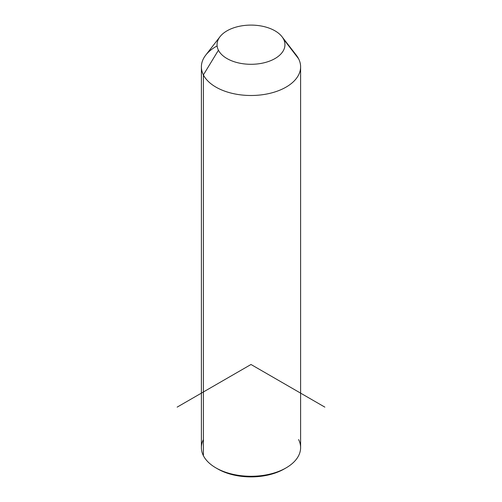 <?xml version="1.0" encoding="UTF-8"?>
<svg xmlns="http://www.w3.org/2000/svg" width="502" height="502" viewBox="0 0 502 502"><rect width="100%" height="100%" fill="white"/><g stroke="black" fill="none" stroke-linecap="round" stroke-linejoin="round"><path stroke-width="0.75" d="M300.61 66.854L300.61 447.633A49.61 28.639 180 0 1 258.053 475.984A49.61 28.639 180 0 1 203.398 455.697L203.398 74.917L218.426 50.213A33.941 19.597 0 0 0 260.557 63.503A33.941 19.597 0 0 0 283.574 39.181L298.602 58.79A49.61 28.639 180 0 1 264.968 94.338A49.61 28.639 180 0 1 203.398 74.917A49.61 28.639 180 0 1 205.713 55.157L220.014 36.696A33.941 19.597 0 0 0 218.426 50.213L203.398 74.917A49.61 28.639 0 0 0 258.053 95.204A49.61 28.639 0 0 0 300.61 66.854A49.61 28.639 0 0 0 298.602 58.79L283.574 39.181A33.941 19.597 0 0 0 281.986 36.696A33.941 19.597 0 0 0 251 25.1A33.941 19.597 0 0 0 220.014 36.696M281.986 36.696L296.287 55.157A49.61 28.639 180 0 1 298.602 58.79A49.61 28.639 0 0 0 293.344 51.932M218.426 50.213A33.941 19.597 180 0 1 241.443 25.891A33.941 19.597 180 0 1 283.574 39.181A33.941 19.597 180 0 1 260.557 63.503A33.941 19.597 180 0 1 218.426 50.213M203.398 439.57A49.61 28.639 -0 0 0 203.398 455.697A49.61 28.639 180 0 1 201.39 447.633L201.39 66.854A49.61 28.639 0 0 0 203.398 74.917L203.398 455.697A49.61 28.639 -0 0 0 215.923 467.889A49.61 28.639 -0 0 0 286.077 467.889A49.61 28.639 -0 0 0 298.602 439.57M217.121 45.927A49.61 28.639 0 0 0 201.39 66.854M286.077 467.889L284.232 468.95A47 27.133 180 0 1 217.768 468.95A47 27.133 180 0 1 216.87 468.416A47 27.133 0 0 0 285.13 468.416M324.85 407.128L251 364.49L177.15 407.128M215.923 467.889L217.768 468.95"/></g></svg>

